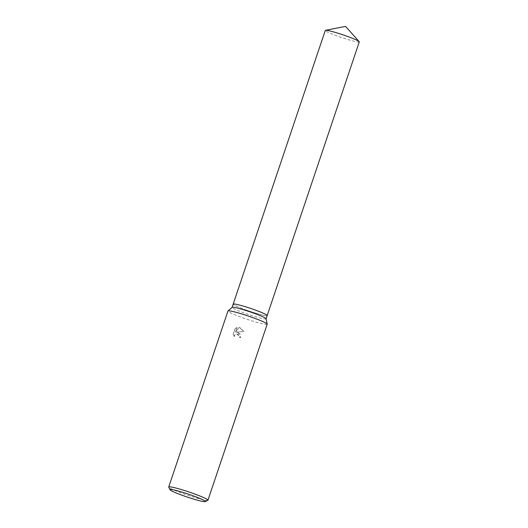 <?xml version="1.0" encoding="UTF-8"?>
<svg xmlns="http://www.w3.org/2000/svg" width="528" height="528" viewBox="0 0 528 528"><rect width="100%" height="100%" fill="white"/><g stroke="black" fill="none" stroke-linecap="round" stroke-linejoin="round"><path stroke-width="0.4" stroke-dasharray="2.64 1.98" d="M266.086 318.754A17.939 1.498 18.6 0 1 266.086 318.826A17.939 1.498 18.6 0 1 245.395 313.421A17.939 1.498 18.6 0 1 232.082 307.388A17.939 1.498 18.6 0 1 232.122 307.322M246.49 310.16A17.939 1.498 18.6 0 1 233.178 304.128L233.178 304.115A17.939 1.498 18.6 0 0 246.49 310.16A17.939 1.498 18.6 0 0 267.181 315.572A17.939 1.498 18.6 0 1 246.49 310.16M267.181 324.225A20.698 1.729 18.6 0 1 243.309 317.988A20.698 1.729 18.6 0 1 227.944 311.018M238.379 332.647L236.491 332.224L243.712 331.307L240.055 327.657L239.098 327.433L235.435 332.237L237.013 327.551L235.079 328.548L233.132 334.33L234.214 336.626L234.333 335.491L235.541 334.072L237.851 334.198L239.006 335.986L238.894 337.135A20.698 1.729 -161.4 0 0 240.445 337.669L238.379 332.647M207.841 500.32A20.698 1.729 18.6 0 1 184.087 493.964A20.698 1.729 18.6 0 1 168.742 487.159M234.326 336.613L233.244 334.323L235.191 328.541L237.118 327.545L235.541 332.231L239.204 327.419L243.817 331.3L236.597 332.211L239.963 333.894L240.557 337.656A20.183 1.69 18.6 0 1 238.999 337.128L239.111 335.98L236.491 333.828L234.914 334.646L234.214 336.626M359.278 41.903A17.939 1.498 18.6 0 1 338.593 36.498A17.939 1.498 18.6 0 1 325.274 30.459"/><path stroke-width="0.79" d="M170.049 489.76L168.742 487.159A20.698 1.729 18.6 0 1 168.722 487.001L227.944 311.018A20.698 1.729 18.6 0 1 227.997 310.946L232.122 307.322A17.939 1.498 18.6 0 1 252.767 312.794A17.939 1.498 18.6 0 1 266.086 318.754L267.181 324.139A20.698 1.729 18.6 0 1 267.181 324.225L207.953 500.201A20.698 1.729 18.6 0 1 207.841 500.32L205.234 501.6A18.625 1.558 18.6 0 1 183.856 495.884A18.625 1.558 18.6 0 1 170.049 489.76A18.625 1.558 18.6 0 1 191.506 495.231A18.625 1.558 18.6 0 1 205.234 501.6M267.181 315.572A17.939 1.498 18.6 0 0 253.862 309.533A17.939 1.498 18.6 0 0 233.178 304.128A17.939 1.498 18.6 0 1 253.862 309.533A17.939 1.498 18.6 0 1 267.181 315.572L266.092 318.793M227.997 310.946A20.698 1.729 18.6 0 1 251.816 317.255A20.698 1.729 18.6 0 1 267.181 324.139M168.722 487.001A20.698 1.729 18.6 0 1 192.588 493.238A20.698 1.729 18.6 0 1 207.953 500.201M232.089 307.349L325.274 30.459A17.939 1.498 18.6 0 1 325.525 30.314A17.939 1.498 18.6 0 1 345.959 35.864A17.939 1.498 18.6 0 1 359.165 41.633A17.939 1.498 18.6 0 1 359.278 41.903L267.181 315.559M359.165 41.633L345.569 26.4L325.525 30.314"/></g></svg>
